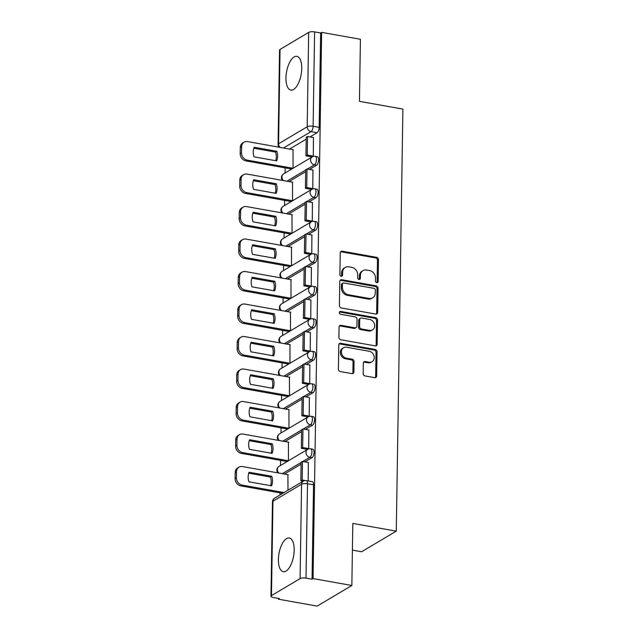 <?xml version="1.0" encoding="UTF-8"?>
<svg xmlns="http://www.w3.org/2000/svg" width="638" height="638" viewBox="0 0 638 638"><rect width="100%" height="100%" fill="white"/><g stroke="black" fill="none" stroke-linecap="round" stroke-linejoin="round"><path stroke-width="0.96" d="M376.787 282.634A1.507 1.276 59.3 0 0 378.151 281.446L378.486 259.714A2.153 1.818 59.3 0 0 376.611 257.329L342.175 251.205A2.153 1.818 59.3 0 0 340.237 252.903L339.894 274.635A1.507 1.276 59.3 0 0 342.574 275.106L342.614 272.298A6.898 5.822 59.3 0 1 345.214 267.458A6.898 5.822 59.3 0 1 348.834 266.844L351.705 267.354A6.898 5.822 59.3 0 1 357.727 274.986L357.679 277.801A1.507 1.276 59.3 0 0 360.358 278.272L360.406 275.464A6.898 5.822 59.3 0 1 362.998 270.624A6.898 5.822 59.3 0 1 366.627 270.01L369.498 270.52A6.898 5.822 59.3 0 1 375.511 278.152L375.471 280.967A1.507 1.276 59.3 0 0 376.787 282.634M376.986 282.658A1.507 1.276 59.3 0 0 377.138 282.044L377.473 260.32A2.153 1.818 59.3 0 0 375.599 257.935L341.171 251.803A2.153 1.818 59.3 0 0 340.596 251.795M341.41 276.318A1.507 1.276 59.3 0 0 341.561 275.712L341.601 272.897L342.614 272.298M359.194 279.492A1.507 1.276 59.3 0 0 359.346 278.878L359.393 276.063L360.406 275.464M301.742 68.513A17.13 7.417 -79.9 0 0 296.861 56.343A17.13 7.417 -79.9 0 0 285.968 77.892A17.13 7.417 -79.9 0 0 290.856 90.062A17.13 7.417 -79.9 0 0 301.742 68.513M294.182 550.139A17.13 7.417 -79.9 0 0 289.293 537.97A17.13 7.417 -79.9 0 0 278.399 559.518A17.13 7.417 -79.9 0 0 283.288 571.688A17.13 7.417 -79.9 0 0 294.182 550.139M363.174 373.565A2.153 1.818 59.3 0 0 365.056 375.949L374.713 377.664A2.153 1.818 59.3 0 0 376.659 375.965L377.042 351.833A2.153 1.818 59.3 0 0 375.16 349.449L340.732 343.316A2.153 1.818 59.3 0 0 338.786 345.022L338.411 369.155A2.153 1.818 59.3 0 0 340.285 371.539L351.953 373.613A2.153 1.818 59.3 0 0 353.899 371.906L354.066 361.587A2.153 1.818 59.3 0 0 352.184 359.194L346.394 358.165A5.766 4.865 59.3 0 1 341.593 353.524A5.766 4.865 59.3 0 1 343.539 347.742A5.766 4.865 59.3 0 1 346.57 347.231L369.235 351.267A5.766 4.865 59.3 0 1 374.035 355.908A5.766 4.865 59.3 0 1 372.09 361.69A5.766 4.865 59.3 0 1 369.059 362.201L365.287 361.531A2.153 1.818 59.3 0 0 363.341 363.237L363.174 373.565M321.648 32.371L360.422 39.277L359.449 101.354L402.905 109.09L396.278 531.143L352.822 523.407L351.849 585.485L313.067 578.578L321.648 32.371L320.635 32.977L314.598 31.9L313.114 126.268A4.394 1.898 100.1 0 1 311.025 131.635L283.503 147.992M375.718 314.071A2.153 1.818 59.3 0 0 377.664 312.373L378.039 288.24A2.153 1.818 59.3 0 0 376.157 285.856L341.729 279.723A2.153 1.818 59.3 0 0 339.783 281.43L339.408 305.562A2.153 1.818 59.3 0 0 341.29 307.947L375.718 314.071M377.544 320.037L377.162 344.169A2.153 1.818 59.3 0 1 375.216 345.868L340.788 339.743A2.153 1.818 59.3 0 1 338.906 337.358L339.073 327.031A2.153 1.818 59.3 0 1 341.011 325.324L354.975 327.812A2.153 1.818 59.3 0 0 356.921 326.106L357.033 319.255A2.153 1.818 59.3 0 0 355.151 316.871L340.612 314.287A1.507 1.276 59.3 0 1 340.66 311.424L375.662 317.652A2.153 1.818 59.3 0 1 377.544 320.037L376.532 320.635L376.149 344.767L377.162 344.169M351.849 585.485L317.15 606.1L278.375 599.194L278.391 598.42M285.154 167.89L285.074 173.026M284.644 200.388L284.556 205.524M284.133 232.886L284.046 238.022M283.623 265.384L283.535 270.52M283.113 297.882L283.025 303.018M282.602 330.38L282.514 335.516M282.092 362.878L282.004 368.014M281.581 395.369L281.494 400.512M281.071 427.867L280.983 433.003M280.56 460.365L280.473 465.501M280.042 492.863L280.01 494.96M352.399 550.123L361.587 551.758L396.278 531.143M313.067 578.578L312.054 579.184L306.017 578.108A4.394 1.388 -179.1 0 0 300.091 578.618L271.469 595.621A4.394 1.388 -179.1 0 0 270.975 596.251A4.394 1.388 -179.1 0 0 273.343 597.519L279.388 598.596L278.375 599.194M320.635 32.977L319.152 127.345A4.394 1.898 100.1 0 1 317.062 132.712L309.972 136.923M306.2 139.172L289.548 149.069M280.05 49.421L278.567 143.781A4.394 1.388 -179.1 0 0 278.08 144.411L279.556 50.043A4.394 1.388 0.9 0 1 280.05 49.421L308.672 32.41A4.394 1.388 0.9 0 1 314.598 31.9M291.542 169.03L293.065 168.233L293.017 149.683M311.775 156.852L313.29 156.214L313.449 137.545M311.264 189.35L312.779 188.712L312.939 170.043M291.032 201.528L292.547 200.731L292.507 182.181M310.754 221.849L312.269 221.203L312.429 202.541M290.521 234.026L292.037 233.229L291.997 214.679M310.243 254.347L311.759 253.701L311.918 235.039M290.011 266.524L291.526 265.727L291.486 247.177M309.733 286.845L311.248 286.199L311.408 267.529M289.5 299.023L291.016 298.225L290.976 279.675M309.223 319.343L310.738 318.697L310.897 300.027M288.99 331.513L290.505 330.715L290.465 312.173M308.712 351.841L310.228 351.195L310.387 332.526M288.48 364.011L289.995 363.213L289.955 344.672M308.202 384.331L309.717 383.693L309.877 365.024M287.969 396.509L289.485 395.712L289.445 377.17M307.691 416.829L309.207 416.191L309.366 397.522M287.459 429.007L288.974 428.21L288.934 409.66M307.181 449.327L308.696 448.689L308.856 430.02M286.948 461.505L288.464 460.708L288.424 442.158M308.186 480.964L308.345 462.518M288.001 490.215L287.913 474.656M311.958 457.685L309.821 457.302A4.394 1.898 100.1 0 0 311.862 452.693A4.394 1.898 100.1 0 0 310.65 448.817L312.795 449.192A4.394 1.898 -79.9 0 1 314.008 453.076A4.394 1.898 -79.9 0 1 311.958 457.685L304.868 461.896M301.096 464.145L284.436 474.042M312.468 425.187L310.331 424.804A4.394 1.898 100.1 0 0 312.373 420.195A4.394 1.898 100.1 0 0 311.161 416.319L313.306 416.702A4.394 1.898 -79.9 0 1 314.518 420.578A4.394 1.898 -79.9 0 1 312.468 425.187L305.379 429.398M301.607 431.647L284.947 441.544M312.979 392.689L310.842 392.306A4.394 1.898 100.1 0 0 312.883 387.705A4.394 1.898 100.1 0 0 311.671 383.821L313.816 384.204A4.394 1.898 -79.9 0 1 315.028 388.079A4.394 1.898 -79.9 0 1 312.979 392.689L305.889 396.908M302.117 399.149L285.457 409.046M313.489 360.191L311.352 359.808A4.394 1.898 100.1 0 0 313.394 355.206A4.394 1.898 100.1 0 0 312.181 351.323L314.327 351.705A4.394 1.898 -79.9 0 1 315.539 355.581A4.394 1.898 -79.9 0 1 313.489 360.191L306.399 364.41M302.627 366.651L285.968 376.548M314 327.693L311.862 327.318A4.394 1.898 100.1 0 0 313.904 322.708A4.394 1.898 100.1 0 0 312.692 318.825L314.837 319.207A4.394 1.898 -79.9 0 1 316.049 323.091A4.394 1.898 -79.9 0 1 314 327.693L306.91 331.912M303.138 334.152L286.478 344.049M314.51 295.195L312.373 294.82A4.394 1.898 100.1 0 0 314.414 290.21A4.394 1.898 100.1 0 0 313.202 286.326L315.347 286.709A4.394 1.898 -79.9 0 1 316.56 290.593A4.394 1.898 -79.9 0 1 314.51 295.195L307.42 299.413M303.648 301.654L286.988 311.551M315.02 262.704L312.883 262.322A4.394 1.898 100.1 0 0 314.925 257.712A4.394 1.898 100.1 0 0 313.713 253.828L315.858 254.211A4.394 1.898 -79.9 0 1 317.07 258.095A4.394 1.898 -79.9 0 1 315.02 262.704L307.931 266.915M304.159 269.156L287.499 279.053M315.531 230.206L313.394 229.824A4.394 1.898 100.1 0 0 315.435 225.214A4.394 1.898 100.1 0 0 314.223 221.33L316.368 221.713A4.394 1.898 -79.9 0 1 317.58 225.597A4.394 1.898 -79.9 0 1 315.531 230.206L308.441 234.417M304.669 236.658L288.009 246.555M316.041 197.708L313.904 197.325A4.394 1.898 100.1 0 0 315.946 192.716A4.394 1.898 100.1 0 0 314.733 188.832L316.879 189.215A4.394 1.898 -79.9 0 1 318.091 193.099A4.394 1.898 -79.9 0 1 316.041 197.708L308.951 201.919M305.179 204.168L288.52 214.057M316.552 165.21L314.414 164.827A4.394 1.898 100.1 0 0 316.456 160.218A4.394 1.898 100.1 0 0 315.244 156.334L317.389 156.717A4.394 1.898 -79.9 0 1 318.601 160.601A4.394 1.898 -79.9 0 1 316.552 165.21L309.462 169.421M305.69 171.67L289.038 181.567M312.054 579.184L313.537 484.816A4.394 1.898 -79.9 0 0 312.285 481.69L306.248 480.613A4.394 1.898 100.1 0 1 307.5 483.74L306.017 578.108M362.998 270.624L361.985 271.222A6.898 5.822 59.3 0 0 359.393 276.063M345.214 267.458L344.201 268.056A6.898 5.822 59.3 0 0 341.601 272.897M376.284 314.079A2.153 1.818 59.3 0 0 376.651 312.971L377.026 288.839A2.153 1.818 59.3 0 0 375.144 286.454L340.716 280.329A2.153 1.818 59.3 0 0 340.15 280.321M375.327 290.011A1.507 1.276 59.3 0 0 374.012 288.344L343.786 282.961A1.507 1.276 59.3 0 0 342.431 284.157L342.383 287.124A6.898 5.822 59.3 0 0 348.396 294.756L369.059 298.432A6.898 5.822 59.3 0 0 372.68 297.818A6.898 5.822 59.3 0 0 375.28 292.978L375.327 290.011M342.997 283.097L341.984 283.703A1.507 1.276 59.3 0 0 341.418 284.755L342.431 284.157M372.68 297.818L371.675 298.417A6.898 5.822 59.3 0 1 368.046 299.031L347.391 295.354A6.898 5.822 59.3 0 1 341.37 287.722L341.418 284.755M375.782 345.876A2.153 1.818 59.3 0 0 376.149 344.767M356.108 327.621L355.103 328.219A2.153 1.818 59.3 0 1 353.962 328.411L340.006 325.922A2.153 1.818 59.3 0 0 339.432 325.914M376.532 320.635A2.153 1.818 59.3 0 0 374.65 318.25L339.647 312.022A1.507 1.276 59.3 0 0 339.448 311.998M369.466 330.388A5.766 4.865 59.3 0 0 372.496 329.878A5.766 4.865 59.3 0 0 374.442 324.088A5.766 4.865 59.3 0 0 369.641 319.455L361.65 318.027A2.153 1.818 59.3 0 0 359.704 319.734L359.601 326.584A2.153 1.818 59.3 0 0 361.483 328.969L369.466 330.388L368.453 330.994A5.766 4.865 59.3 0 0 371.483 330.476L372.496 329.878M360.518 318.218L359.505 318.825A2.153 1.818 59.3 0 0 358.7 320.332L359.704 319.734M368.453 330.994L360.47 329.567A2.153 1.818 59.3 0 1 358.588 327.182L358.7 320.332M372.09 361.69L371.085 362.288A5.766 4.865 59.3 0 1 368.054 362.807L364.274 362.129A2.153 1.818 59.3 0 0 363.708 362.121M343.539 347.742L342.526 348.34A5.766 4.865 59.3 0 0 340.58 354.13A5.766 4.865 59.3 0 0 345.381 358.771L346.394 358.165M352.527 373.621A2.153 1.818 59.3 0 0 352.886 372.512L353.053 362.185A2.153 1.818 59.3 0 0 351.171 359.8L345.381 358.771M375.288 377.672A2.153 1.818 59.3 0 0 375.654 376.564L376.029 352.431A2.153 1.818 59.3 0 0 374.147 350.047L339.719 343.922A2.153 1.818 59.3 0 0 339.153 343.914M291.678 169.054L245.949 160.912A6.587 5.559 -120.7 0 1 240.199 153.622L240.295 147.577A6.587 5.559 59.3 0 1 242.775 142.96L244.091 142.178A6.587 5.559 59.3 0 0 241.611 146.796L240.295 147.577M275.712 160.704A13.613 11.492 59.3 0 0 275.512 152.075L253.844 148.215M312.11 156.916L305.937 155.816L307.253 155.034L307.54 136.492L313.585 137.569M307.253 155.034L313.29 156.111M305.937 155.816L306.224 137.274L307.54 136.492M244.091 142.178A6.587 5.559 59.3 0 1 247.552 141.588L293.352 149.747M292.994 168.273L247.265 160.13A6.587 5.559 -120.7 0 1 241.515 152.841L241.611 146.796M276.828 151.294L254.195 147.266A13.613 11.492 -120.7 0 0 254.044 156.844L276.677 160.872A13.613 11.492 59.3 0 0 276.828 151.294L275.512 152.075M291.167 201.552L245.439 193.41A6.587 5.559 -120.7 0 1 239.689 186.121L239.784 180.076A6.587 5.559 59.3 0 1 242.265 175.458L243.58 174.676A6.587 5.559 59.3 0 0 241.1 179.294L239.784 180.076M275.201 193.202A13.613 11.492 59.3 0 0 275.002 184.573L253.334 180.713M311.599 189.406L305.427 188.314L306.742 187.532L307.03 168.99L313.075 170.067M306.742 187.532L312.779 188.601M305.427 188.314L305.714 169.772L307.03 168.99M243.58 174.676A6.587 5.559 59.3 0 1 247.042 174.086L292.842 182.245M292.483 200.771L246.754 192.628A6.587 5.559 -120.7 0 1 241.004 185.339L241.1 179.294M276.318 183.792L253.685 179.756A13.613 11.492 -120.7 0 0 253.533 189.342L276.166 193.37A13.613 11.492 59.3 0 0 276.318 183.792L275.002 184.573M290.657 234.05L244.928 225.908A6.587 5.559 -120.7 0 1 239.178 218.619L239.274 212.574A6.587 5.559 59.3 0 1 241.754 207.956L243.07 207.175A6.587 5.559 59.3 0 0 240.59 211.792L239.274 212.574M274.691 225.7A13.613 11.492 59.3 0 0 274.492 217.072L252.823 213.212M311.089 221.904L304.916 220.812L306.232 220.03L306.519 201.488L312.564 202.565M306.232 220.03L312.269 221.099M304.916 220.812L305.203 202.27L306.519 201.488M243.07 207.175A6.587 5.559 59.3 0 1 246.531 206.584L292.332 214.735M291.973 233.269L246.244 225.126A6.587 5.559 -120.7 0 1 240.494 217.837L240.59 211.792M275.807 216.29L253.174 212.255A13.613 11.492 -120.7 0 0 253.023 221.841L275.656 225.868A13.613 11.492 59.3 0 0 275.807 216.29L274.492 217.072M290.146 266.548L244.418 258.406A6.587 5.559 -120.7 0 1 238.668 251.109L238.764 245.072A6.587 5.559 59.3 0 1 241.244 240.446L242.56 239.665A6.587 5.559 59.3 0 0 240.079 244.29L238.764 245.072M274.18 258.199A13.613 11.492 59.3 0 0 273.981 249.57L252.313 245.71M310.578 254.403L304.406 253.302L305.722 252.52L306.009 233.986L312.054 235.063M305.722 252.52L311.759 253.597M304.406 253.302L304.693 234.768L306.009 233.986M242.56 239.665A6.587 5.559 59.3 0 1 246.021 239.083L291.821 247.233M291.462 265.767L245.734 257.624A6.587 5.559 -120.7 0 1 239.984 250.335L240.079 244.29M275.297 248.788L252.664 244.753A13.613 11.492 -120.7 0 0 252.512 254.339L275.145 258.366A13.613 11.492 59.3 0 0 275.297 248.788L273.981 249.57M289.636 299.047L243.907 290.904A6.587 5.559 -120.7 0 1 238.157 283.607L238.253 277.57A6.587 5.559 59.3 0 1 240.733 272.944L242.049 272.163A6.587 5.559 59.3 0 0 239.569 276.788L238.253 277.57M273.67 290.689A13.613 11.492 59.3 0 0 273.471 282.06L251.803 278.208M310.068 286.901L303.895 285.8L305.211 285.019L305.498 266.485L311.543 267.553M305.211 285.019L311.248 286.095M303.895 285.8L304.182 267.266L305.498 266.485M242.049 272.163A6.587 5.559 59.3 0 1 245.51 271.581L291.311 279.731M290.952 298.265L245.223 290.123A6.587 5.559 -120.7 0 1 239.473 282.825L239.569 276.788M274.787 281.278L252.154 277.251A13.613 11.492 -120.7 0 0 252.002 286.837L274.635 290.864A13.613 11.492 59.3 0 0 274.787 281.278L273.471 282.06M289.126 331.537L243.397 323.394A6.587 5.559 -120.7 0 1 237.647 316.105L237.743 310.068A6.587 5.559 59.3 0 1 240.223 305.442L241.539 304.661A6.587 5.559 59.3 0 0 239.059 309.286L237.743 310.068M273.16 323.187A13.613 11.492 59.3 0 0 272.96 314.558L251.292 310.706M309.558 319.399L303.385 318.298L304.701 317.517L304.988 298.975L311.033 300.051M304.701 317.517L310.738 318.593M303.385 318.298L303.672 299.756L304.988 298.975M241.539 304.661A6.587 5.559 59.3 0 1 245 304.079L290.8 312.229M290.442 330.755L244.713 322.613A6.587 5.559 -120.7 0 1 238.963 315.324L239.059 309.286M274.276 313.776L251.643 309.749A13.613 11.492 -120.7 0 0 251.492 319.335L274.125 323.362A13.613 11.492 59.3 0 0 274.276 313.776L272.96 314.558M288.615 364.035L242.887 355.892A6.587 5.559 -120.7 0 1 237.137 348.603L237.232 342.566A6.587 5.559 59.3 0 1 239.713 337.941L241.028 337.159A6.587 5.559 59.3 0 0 238.548 341.785L237.232 342.566M272.649 355.685A13.613 11.492 59.3 0 0 272.45 347.056L250.782 343.196M309.047 351.897L302.875 350.796L304.19 350.015L304.478 331.473L310.523 332.55M304.19 350.015L310.228 351.091M302.875 350.796L303.162 332.254L304.478 331.473M241.028 337.159A6.587 5.559 59.3 0 1 244.49 336.577L290.29 344.727M289.931 363.253L244.202 355.111A6.587 5.559 -120.7 0 1 238.452 347.822L238.548 341.785M273.766 346.274L251.125 342.247A13.613 11.492 -120.7 0 0 250.981 351.833L273.614 355.86A13.613 11.492 59.3 0 0 273.766 346.274L272.45 347.056M288.105 396.533L242.376 388.39A6.587 5.559 -120.7 0 1 236.626 381.101L236.722 375.064A6.587 5.559 59.3 0 1 239.202 370.439L240.518 369.657A6.587 5.559 59.3 0 0 238.038 374.283L236.722 375.064M272.139 388.183A13.613 11.492 59.3 0 0 271.94 379.554L250.271 375.694M308.537 384.395L302.364 383.294L303.68 382.513L303.967 363.971L310.012 365.048M303.68 382.513L309.717 383.59M302.364 383.294L302.651 364.753L303.967 363.971M240.518 369.657A6.587 5.559 59.3 0 1 243.979 369.075L289.78 377.225M289.421 395.751L243.692 387.609A6.587 5.559 -120.7 0 1 237.942 380.32L238.038 374.283M273.255 378.773L250.614 374.745A13.613 11.492 -120.7 0 0 250.471 384.323L273.104 388.359A13.613 11.492 59.3 0 0 273.255 378.773L271.94 379.554M287.594 429.031L241.866 420.889A6.587 5.559 -120.7 0 1 236.116 413.599L236.212 407.562A6.587 5.559 59.3 0 1 238.692 402.937L240.008 402.155A6.587 5.559 59.3 0 0 237.527 406.781L236.212 407.562M271.629 420.681A13.613 11.492 59.3 0 0 271.429 412.052L249.761 408.192M308.026 416.893L301.854 415.793L303.17 415.011L303.457 396.469L309.502 397.546M303.17 415.011L309.207 416.088M301.854 415.793L302.141 397.251L303.457 396.469M240.008 402.155A6.587 5.559 59.3 0 1 243.469 401.565L289.269 409.724M288.91 428.25L243.182 420.107A6.587 5.559 -120.7 0 1 237.432 412.818L237.527 406.781M272.745 411.271L250.104 407.243A13.613 11.492 -120.7 0 0 249.96 416.821L272.593 420.857A13.613 11.492 59.3 0 0 272.745 411.271L271.429 412.052M287.084 461.529L241.355 453.387A6.587 5.559 -120.7 0 1 235.605 446.098L235.701 440.053A6.587 5.559 59.3 0 1 238.181 435.435L239.497 434.653A6.587 5.559 59.3 0 0 237.017 439.271L235.701 440.053M271.118 453.179A13.613 11.492 59.3 0 0 270.919 444.55L249.251 440.691M307.516 449.391L301.343 448.291L302.659 447.509L302.946 428.967L308.991 430.044M302.659 447.509L308.696 448.586M301.343 448.291L301.63 429.749L302.946 428.967M239.497 434.653A6.587 5.559 59.3 0 1 242.958 434.063L288.759 442.222M288.4 460.748L242.671 452.605A6.587 5.559 -120.7 0 1 236.921 445.316L237.017 439.271M272.235 443.769L249.594 439.741A13.613 11.492 -120.7 0 0 249.45 449.319L272.083 453.355A13.613 11.492 59.3 0 0 272.235 443.769L270.919 444.55M282.738 493.341L240.845 485.885A6.587 5.559 -120.7 0 1 235.095 478.596L235.191 472.551A6.587 5.559 59.3 0 1 237.671 467.933L238.987 467.152A6.587 5.559 59.3 0 0 236.507 471.769L235.191 472.551M270.608 485.678A13.613 11.492 59.3 0 0 270.408 477.049L248.74 473.189M303.17 481.204L300.833 480.789L302.149 480.007L302.436 461.465L308.481 462.542M302.149 480.007L305.235 480.558M300.833 480.789L301.12 462.247L302.436 461.465M238.987 467.152A6.587 5.559 59.3 0 1 242.448 466.561L288.248 474.72M284.054 492.56L242.161 485.103A6.587 5.559 -120.7 0 1 236.411 477.814L236.507 471.769M271.724 476.267L249.083 472.24A13.613 11.492 -120.7 0 0 248.94 481.818L271.573 485.845A13.613 11.492 59.3 0 0 271.724 476.267L270.408 477.049M377.138 282.044L378.151 281.446M341.561 275.712L342.574 275.106M359.346 278.878L360.358 278.272M300.091 578.618L301.575 484.25L272.952 501.253L271.469 595.621M317.062 132.712L311.025 131.635A4.394 3.708 59.3 0 1 307.197 126.779L308.672 32.41M280.058 147.378A4.394 3.708 59.3 0 1 278.567 143.781L307.197 126.779A4.394 1.388 0.9 0 1 313.114 126.268L319.152 127.345M310.65 448.817A4.394 4.394 0 0 0 307.636 449.359A4.394 3.708 -120.7 0 0 305.985 452.446A4.394 3.708 -120.7 0 0 309.821 457.302L302.723 461.513M301.12 462.47L282.299 473.659M311.161 416.319A4.394 4.394 0 0 0 308.146 416.861A4.394 3.708 -120.7 0 0 306.495 419.948A4.394 3.708 -120.7 0 0 310.331 424.804L303.233 429.023M301.63 429.972L282.809 441.161M311.671 383.821A4.394 4.394 0 0 0 308.656 384.371A4.394 3.708 -120.7 0 0 307.006 387.449A4.394 3.708 -120.7 0 0 310.842 392.306L303.744 396.525M302.141 397.474L283.32 408.663M312.181 351.323A4.394 4.394 0 0 0 309.175 351.873A4.394 3.708 -120.7 0 0 307.516 354.951A4.394 3.708 -120.7 0 0 311.352 359.808L304.262 364.027M302.651 364.984L283.83 376.165M312.692 318.825A4.394 4.394 0 0 0 309.685 319.375A4.394 3.708 -120.7 0 0 308.026 322.453A4.394 3.708 -120.7 0 0 311.862 327.318L304.773 331.529M303.162 332.486L284.341 343.667M313.202 286.326A4.394 4.394 0 0 0 310.196 286.877A4.394 3.708 -120.7 0 0 308.537 289.955A4.394 3.708 -120.7 0 0 312.373 294.82L305.283 299.031M303.672 299.988L284.851 311.169M313.713 253.828A4.394 4.394 0 0 0 310.706 254.379A4.394 3.708 -120.7 0 0 309.047 257.457A4.394 3.708 -120.7 0 0 312.883 262.322L305.793 266.532M304.182 267.489L285.361 278.67M314.223 221.33A4.394 4.394 0 0 0 311.216 221.88A4.394 3.708 -120.7 0 0 309.558 224.959A4.394 3.708 -120.7 0 0 313.394 229.824L306.304 234.034M304.693 234.991L285.872 246.172M314.733 188.832A4.394 4.394 0 0 0 311.727 189.382A4.394 3.708 -120.7 0 0 310.068 192.461A4.394 3.708 -120.7 0 0 313.904 197.325L306.814 201.536M305.203 202.493L286.382 213.682M315.244 156.334A4.394 4.394 0 0 0 312.237 156.884A4.394 3.708 -120.7 0 0 310.578 159.971A4.394 3.708 -120.7 0 0 314.414 164.827L307.325 169.038M305.714 169.995L286.893 181.184M283.447 180.57A4.394 3.708 -120.7 0 1 281.956 176.973A4.394 3.708 59.3 0 1 283.607 173.895A4.394 4.394 0 0 0 282.403 180.379M282.937 213.068A4.394 3.708 -120.7 0 1 281.446 209.471A4.394 3.708 59.3 0 1 283.097 206.393A4.394 4.394 0 0 0 281.892 212.877M282.427 245.566A4.394 3.708 -120.7 0 1 280.935 241.969A4.394 3.708 59.3 0 1 282.586 238.891A4.394 4.394 0 0 0 281.382 245.375M281.916 278.056A4.394 3.708 -120.7 0 1 280.425 274.468A4.394 3.708 59.3 0 1 282.076 271.389A4.394 4.394 0 0 0 280.872 277.873M281.406 310.554A4.394 3.708 -120.7 0 1 279.915 306.966A4.394 3.708 59.3 0 1 281.565 303.887A4.394 4.394 0 0 0 280.361 310.371M280.895 343.053A4.394 3.708 -120.7 0 1 279.404 339.464A4.394 3.708 59.3 0 1 281.055 336.385A4.394 4.394 0 0 0 279.851 342.869M280.385 375.551A4.394 3.708 -120.7 0 1 278.894 371.962A4.394 3.708 59.3 0 1 280.545 368.876A4.394 4.394 0 0 0 279.34 375.367M279.875 408.049A4.394 3.708 -120.7 0 1 278.383 404.46A4.394 3.708 59.3 0 1 280.034 401.374A4.394 4.394 0 0 0 278.83 407.865M279.364 440.547A4.394 3.708 -120.7 0 1 277.873 436.958A4.394 3.708 59.3 0 1 279.524 433.872A4.394 4.394 0 0 0 278.32 440.364M278.846 473.045A4.394 3.708 -120.7 0 1 277.363 469.456A4.394 3.708 59.3 0 1 279.013 466.37A4.394 4.394 0 0 0 277.809 472.862M313.537 484.816L307.5 483.74A4.394 1.388 0.9 0 0 301.575 484.25A4.394 3.708 -120.7 0 1 303.233 481.164L274.611 498.174A4.394 4.394 0 0 0 272.458 501.883L270.975 596.251M272.458 501.883A4.394 1.388 -179.1 0 1 272.952 501.253A4.394 3.708 -120.7 0 1 274.611 498.174M341.171 251.803L342.175 251.205M375.599 257.935L376.611 257.329M377.473 260.32L378.486 259.714M340.716 280.329L341.729 279.723M375.144 286.454L376.157 285.856M377.026 288.839L378.039 288.24M376.651 312.971L377.664 312.373M341.37 287.722L342.383 287.124M347.391 295.354L348.396 294.756M368.046 299.031L369.059 298.432M340.006 325.922L341.011 325.324M353.962 328.411L354.975 327.812M339.647 312.022L340.66 311.424M374.65 318.25L375.662 317.652M358.588 327.182L359.601 326.584M360.47 329.567L361.483 328.969M364.274 362.129L365.287 361.531M368.054 362.807L369.059 362.201M351.171 359.8L352.184 359.194M353.053 362.185L354.066 361.587M352.886 372.512L353.899 371.906M339.719 343.922L340.732 343.316M374.147 350.047L375.16 349.449M376.029 352.431L377.042 351.833M375.654 376.564L376.659 375.965M247.265 160.13L245.949 160.912M241.515 152.841L240.199 153.622M246.754 192.628L245.439 193.41M241.004 185.339L239.689 186.121M246.244 225.126L244.928 225.908M240.494 217.837L239.178 218.619M245.734 257.624L244.418 258.406M239.984 250.335L238.668 251.109M245.223 290.123L243.907 290.904M239.473 282.825L238.157 283.607M244.713 322.613L243.397 323.394M238.963 315.324L237.647 316.105M244.202 355.111L242.887 355.892M238.452 347.822L237.137 348.603M243.692 387.609L242.376 388.39M237.942 380.32L236.626 381.101M243.182 420.107L241.866 420.889M237.432 412.818L236.116 413.599M242.671 452.605L241.355 453.387M236.921 445.316L235.605 446.098M242.161 485.103L240.845 485.885M236.411 477.814L235.095 478.596M283.607 173.895L312.237 156.884M283.097 206.393L311.727 189.382M282.586 238.891L311.216 221.88M282.076 271.389L310.706 254.379M281.565 303.887L310.196 286.877M281.055 336.385L309.685 319.375M280.545 368.876L309.175 351.873M280.034 401.374L308.656 384.371M279.524 433.872L308.146 416.861M279.013 466.37L307.636 449.359M306.248 480.613A4.394 4.394 0 0 0 303.233 481.164M278.08 144.411A4.394 4.394 0 0 0 279.013 147.187"/></g></svg>
